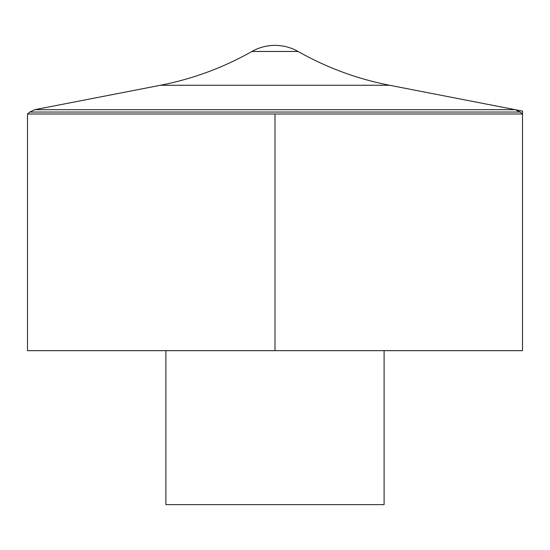 <?xml version="1.0" encoding="UTF-8"?>
<svg xmlns="http://www.w3.org/2000/svg" width="550" height="550" viewBox="0 0 550 550"><rect width="100%" height="100%" fill="white"/><g stroke="black" fill="none" stroke-linecap="round" stroke-linejoin="round"><path stroke-width="0.82" d="M27.5 114.008L27.5 350.659L522.5 350.659L522.5 114.008L27.5 114.008L29.824 112.056L520.176 112.056L522.5 114.008M165.901 350.659L165.901 504.618L384.099 504.618L384.099 350.659M298.059 51.459A46.757 46.757 0 0 0 251.941 51.459L298.059 51.459C326.728 67.671 357.225 78.939 389.551 85.264L160.449 85.264L34.794 109.684L29.824 112.056M275 114.008L275 350.659L522.5 350.659L522.5 111.107L515.206 109.684L34.794 109.684M520.176 112.056L515.206 109.684L389.551 85.264M251.941 51.459C223.272 67.677 192.775 78.939 160.449 85.264"/></g></svg>
